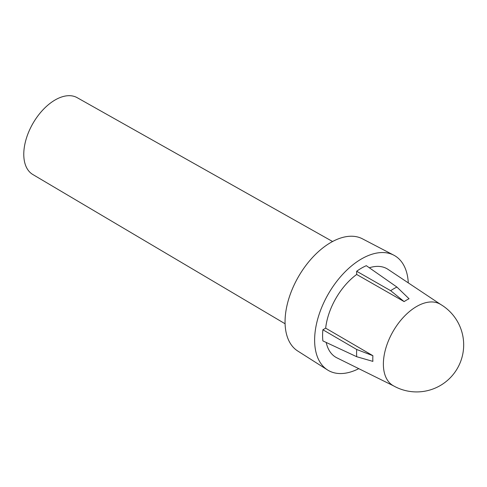 <?xml version="1.0" encoding="UTF-8"?>
<svg xmlns="http://www.w3.org/2000/svg" width="487" height="487" viewBox="0 0 487 487"><rect width="100%" height="100%" fill="white"/><g stroke="black" fill="none" stroke-linecap="round" stroke-linejoin="round"><path stroke-width="0.73" d="M416.641 306.481A47.038 27.156 120 0 0 383.379 364.087A47.038 27.156 120 0 0 393.125 385.619A47.038 47.038 0 0 0 463.679 344.887A47.038 47.038 0 0 0 440.157 304.15A47.038 27.156 120 0 0 416.641 306.481M285.09 323.77L32.824 174.51A44.36 25.61 -60 0 1 26.201 138.923A44.36 25.61 -60 0 1 55.141 99.957A44.36 25.61 -60 0 1 77.183 97.68L332.578 241.515M408.289 282.874A66.287 38.272 120 0 0 393.813 255.188L362.438 238.819A64.777 37.396 120 0 0 330.862 242.471A64.777 37.396 120 0 0 288.767 298.823A64.777 37.396 120 0 0 297.685 350.981L327.544 369.962A66.287 38.272 120 0 0 358.767 368.659M393.813 255.188A66.287 38.272 120 0 0 361.494 258.926A66.287 38.272 120 0 0 318.419 316.593A66.287 38.272 120 0 0 327.544 369.962M440.638 304.43L387.987 269.348A51.123 29.518 120 0 0 369.323 267.777M356.673 271.253L356.673 274.461L404.125 301.593A47.781 27.589 -60 0 1 406.59 300.065A47.781 27.589 -60 0 1 409.05 298.75L396.929 287.068L366.321 265.683A55.025 31.771 120 0 0 361.494 268.124A55.025 31.771 120 0 0 356.673 271.253L390.665 290.684A52.626 30.383 -60 0 1 393.794 288.724A52.626 30.383 -60 0 1 396.929 287.068M404.125 301.593L390.665 290.684M356.715 349.489L322.887 329.766L325.669 328.159L372.89 355.693L356.715 349.489A52.626 30.383 -60 0 0 356.715 356.721L322.887 340.906A55.025 31.771 120 0 1 322.887 329.766M372.89 355.693A47.781 27.589 -60 0 0 372.89 361.378L356.715 356.721M356.673 274.461A51.123 29.518 120 0 0 325.669 328.159M326.205 342.458A51.123 29.518 120 0 0 336.901 357.842L393.606 385.893"/></g></svg>
